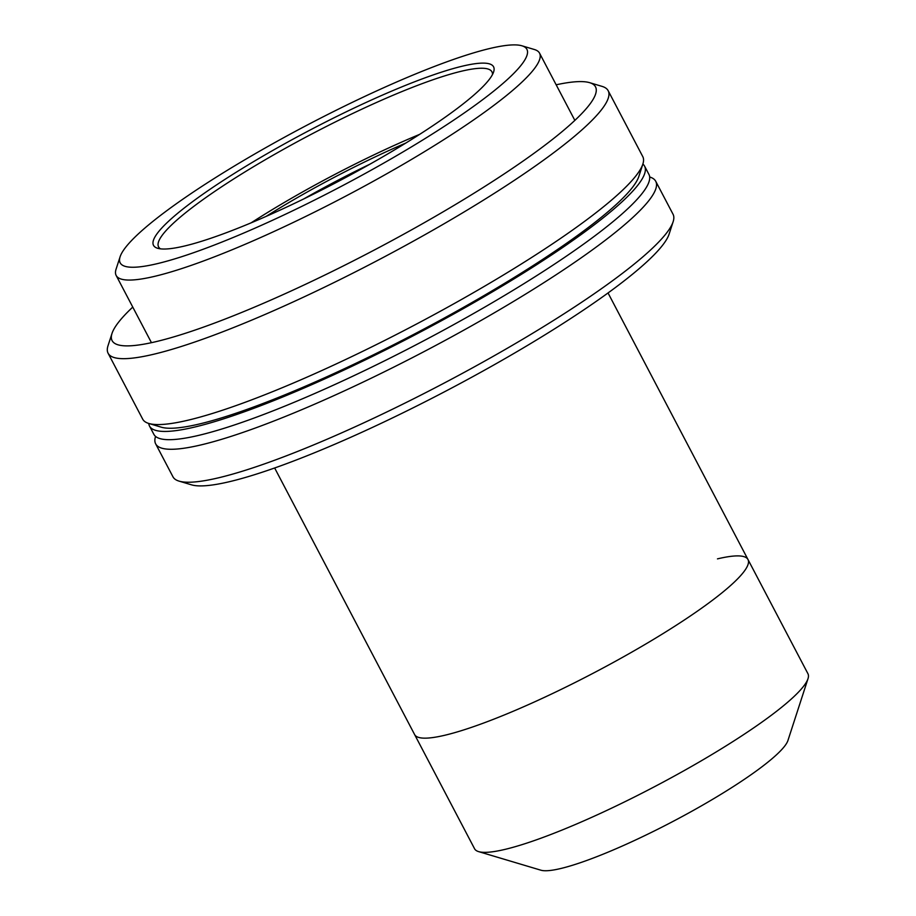 <?xml version="1.0" encoding="UTF-8"?>
<svg xmlns="http://www.w3.org/2000/svg" width="916" height="916" viewBox="0 0 916 916"><rect width="100%" height="100%" fill="white"/><g stroke="black" fill="none" stroke-linecap="round" stroke-linejoin="round"><path stroke-width="1.37" d="M274.651 467.984L474.557 848.731A188.272 28.728 -27.7 0 0 478.61 851.617A188.272 28.728 -27.7 0 0 505.071 849.372A188.272 28.728 -27.7 0 0 686.187 769.474A188.272 28.728 -27.7 0 0 808.004 678.676A188.272 28.728 -27.7 0 0 807.935 673.707L747.983 559.516A188.272 28.728 152.3 0 1 638.567 648.23A188.272 28.728 152.3 0 1 445.119 735.182A188.272 28.728 152.3 0 1 414.593 734.54A188.272 28.728 152.3 0 0 445.119 735.182A188.272 28.728 152.3 0 0 638.567 648.23A188.272 28.728 152.3 0 0 747.983 559.516A188.272 28.728 152.3 0 0 717.468 558.875M808.004 678.676L787.932 740.506A141.201 21.549 152.3 0 1 696.572 808.599A141.201 21.549 152.3 0 1 560.741 868.517A141.201 21.549 152.3 0 1 540.898 870.2L478.61 851.617M673.134 221.718L669.127 234.084A272.991 41.655 152.3 0 1 492.487 365.736A272.991 41.655 152.3 0 1 229.87 481.587A272.991 41.655 152.3 0 1 191.513 484.839L179.055 481.118A282.403 43.086 -27.7 0 0 218.741 477.763A282.403 43.086 -27.7 0 0 490.415 357.904A282.403 43.086 -27.7 0 0 673.134 221.718A282.403 43.086 -27.7 0 0 673.042 214.252L655.742 181.311A282.403 43.086 152.3 0 1 491.617 314.383A282.403 43.086 152.3 0 1 201.44 444.81A282.403 43.086 152.3 0 1 155.663 443.859A282.403 43.086 152.3 0 1 155.56 436.417M649.673 176.994A282.403 43.086 152.3 0 1 655.742 181.311M155.663 443.859L172.964 476.801A282.403 43.086 -27.7 0 0 179.055 481.118M369.972 164.159A169.437 25.854 -27.7 0 0 303.826 198.886M266.075 216.416A173.204 26.427 152.3 0 1 405.834 143.045M251.11 222.851A188.272 28.728 152.3 0 1 419.62 134.377M492.487 74.539A188.272 28.728 -27.7 0 0 491.961 71.86A188.272 28.728 -27.7 0 0 461.446 71.219A188.272 28.728 -27.7 0 0 267.987 158.17A188.272 28.728 -27.7 0 0 158.571 246.885A188.272 28.728 -27.7 0 0 160.483 248.843M184.643 245.992A192.039 29.301 152.3 0 1 157.655 248.282A192.039 29.301 152.3 0 1 252.885 162.052A192.039 29.301 152.3 0 1 462.431 66.158A192.039 29.301 152.3 0 1 493.632 71.895A192.039 29.301 152.3 0 1 369.377 164.502A192.039 29.301 152.3 0 1 184.643 245.992M157.403 263.625A229.687 35.048 -27.7 0 0 408.044 148.93A229.687 35.048 -27.7 0 0 521.948 45.8A229.687 35.048 -27.7 0 0 489.671 48.525A229.687 35.048 -27.7 0 0 268.709 146.01A229.687 35.048 -27.7 0 0 120.099 256.778A229.687 35.048 -27.7 0 0 157.403 263.625M521.948 45.8L534.406 49.521A239.099 36.48 152.3 0 1 539.558 53.174A239.099 36.48 152.3 0 1 400.601 165.842A239.099 36.48 152.3 0 1 154.919 276.277A239.099 36.48 152.3 0 1 116.16 275.464A239.099 36.48 152.3 0 1 116.08 269.144L120.099 256.778M642.872 164.044A279.575 42.663 152.3 0 1 644.589 166.151A279.575 42.663 152.3 0 1 482.114 297.895A279.575 42.663 152.3 0 1 194.833 427.016A279.575 42.663 152.3 0 1 149.514 426.066A279.575 42.663 152.3 0 1 148.758 423.455M644.589 166.151L648.917 174.384A279.575 42.663 152.3 0 1 486.442 306.127A279.575 42.663 152.3 0 1 199.161 435.26A279.575 42.663 152.3 0 1 153.842 434.31L149.514 426.066M132.763 307.089A272.991 41.655 -27.7 0 0 112.015 333.424A272.991 41.655 -27.7 0 0 156.361 341.565A272.991 41.655 -27.7 0 0 454.256 205.241A272.991 41.655 -27.7 0 0 589.629 82.669A272.991 41.655 -27.7 0 0 556.161 84.799M589.629 82.669L602.087 86.39A282.403 43.086 152.3 0 1 608.167 90.707A282.403 43.086 152.3 0 1 444.054 223.779A282.403 43.086 152.3 0 1 153.877 354.206A282.403 43.086 152.3 0 1 108.099 353.244A282.403 43.086 152.3 0 1 107.996 345.779L112.015 333.424M108.099 353.244L142.69 419.139A282.403 43.086 -27.7 0 0 148.781 423.455A282.403 43.086 -27.7 0 0 188.467 420.1A282.403 43.086 -27.7 0 0 460.141 300.253A282.403 43.086 -27.7 0 0 642.86 164.067A282.403 43.086 -27.7 0 0 642.769 156.602L608.167 90.707M642.86 164.067L638.853 176.422A272.991 41.655 152.3 0 1 462.225 308.074A272.991 41.655 152.3 0 1 199.608 423.936A272.991 41.655 152.3 0 1 161.239 427.177L148.781 423.455M539.558 53.174L574.847 120.385M116.16 275.464L151.449 342.676M608.041 292.96L747.983 559.516"/></g></svg>
